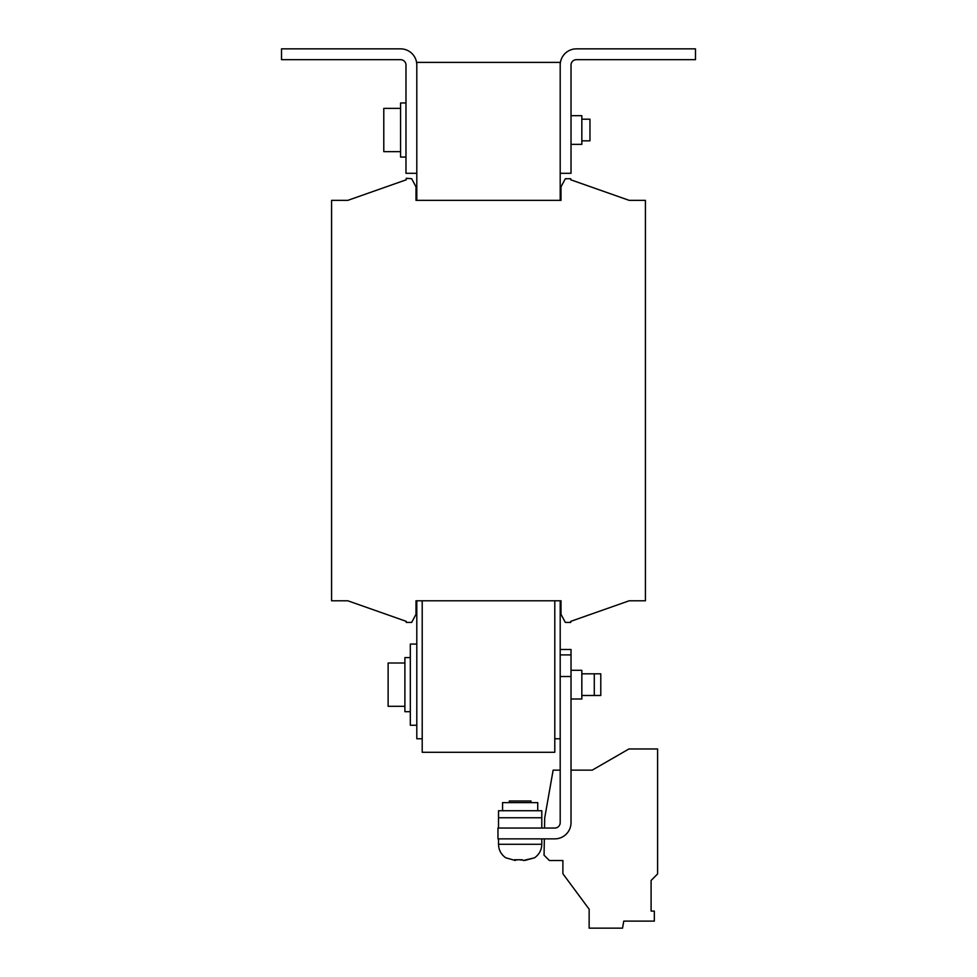 <?xml version="1.0" encoding="UTF-8"?>
<svg xmlns="http://www.w3.org/2000/svg" width="977" height="977" viewBox="0 0 977 977"><rect width="100%" height="100%" fill="white"/><g stroke="black" fill="none" stroke-linecap="round" stroke-linejoin="round"><path stroke-width="1.47" d="M502.569 810.727L502.569 802.618L537.741 802.618L537.741 810.727M530.975 802.618L530.975 800.993L509.335 800.993L509.335 802.618M405.98 157.077L400.57 157.077L400.57 102.964L405.98 102.964M400.57 108.374L383.79 108.374L383.79 151.655L400.57 151.655M571.02 115.677L581.84 115.677L581.84 144.352L571.02 144.352M581.84 119.194L589.961 119.194L589.961 140.835L581.84 140.835M571.02 670.307L581.84 670.307L581.84 698.995L571.02 698.995M594.285 673.825L594.285 695.477L600.782 695.477L600.782 673.825L581.84 673.825M416.8 725.239L410.316 725.239L410.316 644.063L416.8 644.063M410.316 711.708L404.893 711.708L404.893 657.594L410.316 657.594M404.893 663.004L388.125 663.004L388.125 706.298L404.893 706.298M498.514 838.864L498.514 844.275L541.795 844.275C541.637 850.002 539.219 854.509 534.541 857.806L523.318 860.505L522.231 859.76L514.281 859.76L515.367 860.505L505.817 857.806M524.942 860.432L534.492 857.806M520.155 859.943L522.402 859.992M516.992 859.98L518.079 859.76M544.336 838.864L544.055 855.193L549.379 860.517L562.899 860.517L562.899 873.743L589.143 909.208L589.143 928.15L622.532 928.15L623.778 921.116L654.334 921.116L654.334 911.077L651.097 911.077L651.097 880.46L657.594 873.963L657.594 748.968L628.919 748.968L592.233 770.145L571.02 770.145M560.2 676.536L560.2 822.634A5.41 5.41 0 0 1 554.789 828.044L497.965 828.044L497.965 838.864L554.789 838.864A16.23 16.23 0 0 0 571.02 822.634L571.02 676.536L560.2 676.536L560.2 600.782L561.006 600.782L561.006 614.313L565.341 622.422L570.751 622.422L570.751 621.348L629.188 600.782L645.418 600.782L645.418 200.358L629.188 200.358L570.751 179.792L570.751 178.718L565.341 178.718L561.006 186.827L561.006 200.358L415.994 200.358L415.994 186.827L411.659 178.718L406.249 178.278L406.249 179.792L347.812 200.358L331.582 200.358L331.582 600.782L347.812 600.782L406.249 621.348L406.249 622.422L411.659 622.422L415.994 614.313L415.994 600.782L560.2 600.782M541.258 752.29L422.211 752.29L554.789 752.29L554.789 600.782M416.8 200.358L415.994 200.358L416.8 200.358L416.8 173.308L405.98 173.308L405.98 65.08A5.41 5.41 0 0 0 400.57 59.67L281.523 59.67L281.523 48.85L400.57 48.85A16.23 16.23 0 0 1 416.8 65.08L416.8 173.308M416.8 65.08L416.8 62.381L560.2 62.381L560.2 65.08A16.23 16.23 0 0 1 576.43 48.85L695.477 48.85L695.477 59.67L576.43 59.67A5.41 5.41 0 0 0 571.02 65.08L571.02 173.308L560.2 173.308L560.2 200.358M570.751 621.348L629.188 600.782L570.751 621.348M629.188 200.358L570.751 179.792L629.188 200.358M406.249 179.792L347.812 200.358L406.249 179.792M347.812 600.782L406.249 621.348L347.812 600.782M422.211 738.759L416.8 738.759L416.8 600.782M560.2 738.759L554.789 738.759M515.367 859.87L515.367 860.505M560.2 770.145L553.141 770.145L544.702 817.957L544.531 828.044M422.211 752.29L422.211 600.782M560.2 649.485L571.02 649.485L571.02 676.536M560.2 654.895L571.02 654.895M560.2 173.308L560.2 65.08M541.795 828.044L541.795 810.727L498.514 810.727L498.514 828.044M498.514 817.761L541.795 817.761M541.795 844.275L541.795 838.864M498.514 844.275C498.673 850.002 501.091 854.509 505.768 857.806M581.84 695.477L594.285 695.477"/></g></svg>
